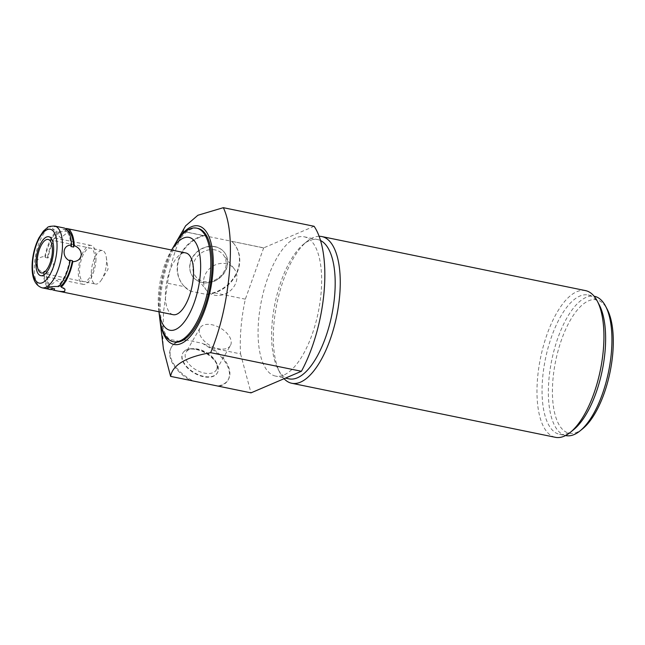 <?xml version="1.0" encoding="UTF-8"?>
<svg xmlns="http://www.w3.org/2000/svg" width="645" height="645" viewBox="0 0 645 645"><rect width="100%" height="100%" fill="white"/><g stroke="black" fill="none" stroke-linecap="round" stroke-linejoin="round"><path stroke-width="0.48" stroke-dasharray="3.23 2.42" d="M158.976 311.785A47.399 19.334 101.6 0 1 158.767 310.229A47.399 19.334 101.6 0 1 158.638 292.717A47.399 19.334 101.6 0 1 170.828 251.381A47.399 19.334 101.6 0 1 171.635 250.034M173.118 314.679A31.516 12.852 101.6 0 1 165.612 289.734A31.516 12.852 101.6 0 1 185.776 252.937M314.099 226.282L263.7 247.865L183.277 231.378L185.615 225.831M183.277 231.378L183.236 231.466C175.416 248.107 170.183 265.353 167.531 283.228L163.564 311.471L162.75 337.932L163.451 349.034M159.718 318.074A60.501 24.671 101.6 0 1 159.646 296.571A60.501 24.671 101.6 0 1 174.795 244.544M159.613 317.251A57.986 23.647 101.6 0 1 159.452 295.829A57.986 23.647 101.6 0 1 174.376 245.261M197.862 228.386A57.986 23.647 101.6 0 0 160.75 296.095A57.986 23.647 -78.4 0 0 174.569 342.003M206.65 294.483L213.672 292.685A32.774 28.267 142.1 0 0 234.151 243.979L234.466 244.382A32.774 28.267 142.1 0 1 235.627 275.625A32.774 28.267 142.1 0 1 206.65 294.483L190.364 291.145A32.774 28.267 142.1 0 1 182.761 284.679A32.774 28.267 142.1 0 1 204.973 235.498M234.466 244.382A32.774 28.267 142.1 0 0 231.095 240.851M215.003 246.64A19.914 17.173 -37.9 0 1 224.323 252.292A19.914 17.173 -37.9 0 1 223.549 273.585A19.914 17.173 -37.9 0 1 202.216 282.421A19.914 17.173 -37.9 0 1 192.903 276.778A19.914 17.173 -37.9 0 1 193.677 255.484A19.914 17.173 -37.9 0 1 215.003 246.64M263.7 247.865A94.549 38.555 -78.4 0 0 263.652 247.954L245.342 299.175A94.549 38.555 -78.4 0 0 240.561 353.887L208.891 347.397L202.377 343.317L186.091 339.98L179.85 341.439A32.774 18.915 30 0 0 171.183 347.478A32.774 18.915 30 0 0 190.388 380.389L170.562 376.325M240.561 353.887L250.978 392.805L219.195 386.291A32.774 18.915 30 0 0 227.967 380.236A32.774 18.915 30 0 0 208.891 347.397M245.342 299.175L213.672 292.685M179.85 341.439L162.75 337.932M203.288 235.481L203.062 235.53A32.774 28.267 142.1 0 0 182.446 284.276A32.774 28.267 142.1 0 0 184.639 286.735L167.531 283.228M184.639 286.735L190.364 291.145M203.062 235.53L183.236 231.466M263.652 247.954L231.732 241.311M186.091 339.98A32.774 18.915 30 0 0 171.594 346.76A32.774 18.915 30 0 0 192.283 380.494M218.413 385.847A32.774 18.915 30 0 0 228.378 379.518A32.774 18.915 30 0 0 202.377 343.317M196.346 349.542A19.914 11.497 -150 0 1 217.236 373.092A19.914 11.497 -150 0 1 203.627 376.736A19.914 11.497 -150 0 1 182.737 353.186A19.914 11.497 -150 0 1 196.346 349.542M275.584 376.091A71.103 28.993 -78.4 0 1 258.645 319.815A71.103 28.993 101.6 0 1 304.142 236.796A71.103 28.993 101.6 0 1 321.081 293.072A71.103 28.993 -78.4 0 1 275.584 376.091L285.445 378.115M289.113 378.865A71.103 28.993 -78.4 0 1 277.931 368.932A71.103 28.993 -78.4 0 1 272.174 322.589A71.103 28.993 101.6 0 1 303.481 244.302A71.103 28.993 101.6 0 1 317.671 239.569A71.103 28.993 101.6 0 1 320.541 240.545M319.122 236.296A74.885 30.541 -78.4 0 0 313.099 237.658A74.885 30.541 -78.4 0 0 306.875 241.536A74.885 30.541 -78.4 0 0 273.899 323.992A74.885 30.541 -78.4 0 0 279.962 372.802A74.885 30.541 -78.4 0 0 284.058 378.712M585.491 290.605A74.885 30.541 -78.4 0 0 576.775 291.709A74.885 30.541 -78.4 0 0 537.575 378.043A74.885 30.541 -78.4 0 0 555.418 437.318M599.302 304.94A71.103 28.993 101.6 0 0 588.119 295.007A71.103 28.993 101.6 0 0 542.622 378.026A71.103 28.993 -78.4 0 0 559.562 434.311A71.103 28.993 -78.4 0 0 573.752 429.578M565.875 435.601A71.103 28.993 -78.4 0 1 548.935 379.316A71.103 28.993 101.6 0 1 594.432 296.297M582.774 428.667A68.072 27.759 -78.4 0 1 552.967 379.308A68.072 27.759 101.6 0 1 576.033 311.591A68.072 27.759 101.6 0 1 607.235 309.326M234.151 243.979A32.774 28.267 142.1 0 0 231.869 241.44M230.418 345.51A17.544 10.127 -150 0 1 218.421 348.719A17.544 10.127 30 0 1 200.015 327.974A17.544 10.127 30 0 1 212.011 324.766A17.544 10.127 -150 0 1 230.418 345.51L216.357 369.875A17.544 10.127 -150 0 0 215.494 361.119A17.544 10.127 -150 0 0 197.951 349.13A17.544 10.127 30 0 0 193.976 348.703L192.041 348.703A19.914 11.497 30 0 1 196.556 349.187A19.914 11.497 -150 0 1 216.462 362.796A19.914 11.497 -150 0 1 217.446 372.737A19.914 11.497 -150 0 1 203.828 376.382A19.914 11.497 30 0 1 182.938 352.831L182.737 353.186M192.041 348.703A19.914 11.497 30 0 0 182.938 352.831M193.976 348.703A17.544 10.127 30 0 0 185.962 352.339A17.544 10.127 30 0 0 204.368 373.084A17.544 10.127 -150 0 0 216.357 369.875M193.057 276.979A19.914 17.173 142.1 0 1 193.839 255.678A19.914 17.173 142.1 0 1 215.164 246.842A19.914 17.173 -37.9 0 1 224.484 252.493A19.914 17.173 -37.9 0 1 223.702 273.786A19.914 17.173 -37.9 0 1 202.377 282.623A19.914 17.173 142.1 0 1 193.057 276.979L192.903 276.778M215.14 249.921A17.544 15.133 142.1 0 0 196.354 257.71A17.544 15.133 142.1 0 0 195.669 276.463A17.544 15.133 142.1 0 0 203.876 281.446A17.544 15.133 -37.9 0 0 222.662 273.657A17.544 15.133 -37.9 0 0 223.347 254.896A17.544 15.133 -37.9 0 0 215.14 249.921M206.384 290.226A17.544 15.133 142.1 0 1 207.069 271.464A17.544 15.133 142.1 0 1 225.863 263.676A17.544 15.133 -37.9 0 1 234.071 268.651A17.544 15.133 -37.9 0 1 233.385 287.412A17.544 15.133 -37.9 0 1 214.592 295.2A17.544 15.133 142.1 0 1 206.384 290.226L195.669 276.463M51.527 289.137A31.516 12.852 101.6 0 1 46.142 273.109C50.552 273.045 53.027 270.932 53.567 266.764C53.777 262.378 51.769 259.137 47.553 257.041L47.988 258.024A30.001 12.239 -78.4 0 1 59.55 232.555L59.106 231.595A31.516 12.852 -78.4 0 0 47.553 257.041M59.55 232.555L56.849 231.998A30.001 12.239 -78.4 0 0 45.279 257.476L44.844 256.492C39.998 256.734 37.2 258.992 36.434 263.249C36.451 267.546 38.789 270.65 43.441 272.553L44.086 271.11A30.001 12.239 -78.4 0 0 51.463 288.202A30.001 12.239 -78.4 0 0 51.923 288.275L51.463 288.202M51.036 289.653A31.516 12.852 101.6 0 1 43.441 272.553M54.172 288.75A30.001 12.239 -78.4 0 1 46.795 271.658L46.142 273.109M59.106 231.595C64.371 231.813 68.031 231.426 70.071 230.434C71.772 229.822 70.555 229.16 66.419 228.467L65.758 229.894A30.001 12.239 101.6 0 1 66.217 229.967A30.001 12.239 101.6 0 1 67.572 230.45M58.574 286.574L58.131 285.614L59.324 285.8M46.795 271.658L44.086 271.11M45.279 257.476L47.988 258.024M69.692 260.145A30.001 12.239 101.6 0 1 58.131 285.614M44.844 256.492A31.516 12.852 101.6 0 1 56.397 231.039L56.849 231.998M70.886 246.511A30.001 12.239 101.6 0 0 63.516 229.418A30.001 12.239 101.6 0 0 63.049 229.346L63.71 227.911C58.518 226.701 54.93 226.371 52.93 226.919L52.697 229.007L56.397 231.039M63.049 229.346L65.758 229.894M70.071 230.434L60.695 237.916L52.697 229.007M106.264 257.129L108.078 269.175L101.676 279.535A17.093 6.974 101.6 0 0 106.401 264.079A17.093 6.974 -78.4 0 0 106.264 257.129A17.093 6.974 -78.4 0 0 102.329 250.55A17.093 6.974 -78.4 0 0 91.388 270.505A17.093 6.974 101.6 0 0 95.46 284.042L41.336 272.948M101.676 279.535A17.093 6.974 101.6 0 1 95.46 284.042M95.887 261.152A19.866 8.103 -78.4 0 0 91.155 245.431A19.866 8.103 -78.4 0 0 78.44 268.626A19.866 8.103 -78.4 0 0 83.173 284.356A19.866 8.103 -78.4 0 0 95.887 261.152M94.67 261.677A17.093 6.974 101.6 0 1 85.721 281.389A17.093 6.974 101.6 0 1 79.657 268.102A17.093 6.974 101.6 0 1 88.607 248.398A17.093 6.974 101.6 0 1 94.67 261.677M42.046 287.815A31.516 12.852 101.6 0 1 34.54 262.862A31.516 12.852 -78.4 0 1 54.704 226.064M170.828 251.381L171.61 250.034M158.767 310.229L158.952 311.777M171.183 347.478L171.594 346.76M227.967 380.236L228.378 379.518M304.142 236.796L317.671 239.569M277.931 368.932L279.962 372.802M303.481 244.302L306.875 241.536M588.119 295.007L594.118 296.232M559.562 434.311L565.56 435.536M182.446 284.276L182.761 284.679M215.494 361.119L216.462 362.796M200.015 327.974L185.962 352.339M234.071 268.651L223.347 254.896M47.053 288.041L56.986 280.252L64.984 289.162M63.516 229.418L66.217 229.967M102.329 250.55L48.198 239.456M91.155 245.431L48.762 236.739M83.173 284.356L40.78 275.665"/><path stroke-width="0.97" d="M171.635 250.034A47.399 19.334 101.6 0 1 192.968 239.424A47.399 19.334 101.6 0 1 200.264 274.899A47.399 19.334 101.6 0 1 180.205 326.386A47.399 19.334 101.6 0 1 158.976 311.785M66.153 229.031L66.419 228.467A31.516 12.852 101.6 0 1 66.524 228.491L185.776 252.937A31.516 12.852 101.6 0 1 193.29 277.882A31.516 12.852 101.6 0 1 173.118 314.679L53.866 290.234A31.516 12.852 101.6 0 1 51.527 289.137M159.815 318.92L163.451 349.034L170.594 376.374L251.01 392.861L301.417 371.278L210.665 352.67C220.397 328.95 226.645 302.191 229.41 272.392C231.837 242.883 229.814 221.316 223.347 207.682L197.91 215.253L185.615 225.831L175.214 243.802A60.501 24.671 101.6 0 1 203.038 228.177A60.501 24.671 101.6 0 1 212.777 273.819A60.501 24.671 101.6 0 1 186.631 340.028A60.501 24.671 101.6 0 1 159.815 318.92A60.501 24.671 101.6 0 1 159.718 318.074M174.795 244.544A60.501 24.671 101.6 0 1 175.214 243.802M171.61 250.034L174.376 245.261A57.986 23.647 101.6 0 1 196.564 228.12A57.986 23.647 101.6 0 1 210.383 274.028A57.986 23.647 101.6 0 1 173.271 341.737A57.986 23.647 101.6 0 1 159.613 317.251L158.952 311.777M173.271 341.737L174.569 342.003A57.986 23.647 -78.4 0 0 211.673 274.294A57.986 23.647 101.6 0 0 197.862 228.386L196.564 228.12M210.665 352.67C185.97 357.048 172.61 364.949 170.594 376.374M301.417 371.278A94.549 38.555 -78.4 0 0 314.099 226.282L223.347 207.682M320.541 240.545A71.103 28.993 101.6 0 1 334.618 295.845A71.103 28.993 -78.4 0 1 289.113 378.865L285.445 378.115M284.058 378.712A74.885 30.541 -78.4 0 0 291.742 383.267A74.885 30.541 -78.4 0 0 300.457 382.163A74.885 30.541 -78.4 0 0 339.657 295.829A74.885 30.541 -78.4 0 0 321.815 236.554A74.885 30.541 -78.4 0 0 319.122 236.296M291.742 383.267L555.418 437.318A74.885 30.541 -78.4 0 0 564.133 436.214A74.885 30.541 -78.4 0 0 570.365 432.335A74.885 30.541 -78.4 0 0 603.333 349.888A74.885 30.541 -78.4 0 0 597.27 301.07A74.885 30.541 -78.4 0 0 585.491 290.605L321.815 236.554M570.365 432.335L573.752 429.578A71.103 28.993 -78.4 0 0 605.058 351.291A71.103 28.993 101.6 0 0 599.302 304.94L597.27 301.07M594.118 296.232L594.432 296.297A71.103 28.993 101.6 0 1 605.615 306.23A71.103 28.993 101.6 0 1 611.371 352.581A71.103 28.993 -78.4 0 1 580.065 430.868A71.103 28.993 -78.4 0 1 565.875 435.601L565.56 435.536M605.615 306.23L607.235 309.326A68.072 27.759 101.6 0 1 612.75 353.71A68.072 27.759 -78.4 0 1 582.774 428.667L580.065 430.868M67.572 230.45A30.001 12.239 101.6 0 1 73.594 247.059L74.24 245.616C78.892 247.535 81.23 250.631 81.246 254.912C80.48 259.185 77.674 261.443 72.837 261.677L72.401 260.693A30.001 12.239 101.6 0 1 60.832 286.17L61.283 287.13L64.984 289.162L64.75 291.25C62.734 291.798 59.138 291.467 53.97 290.258A31.516 12.852 101.6 0 1 53.866 290.234M61.283 287.13A31.516 12.852 -78.4 0 0 72.837 261.677M72.401 260.693L69.692 260.145L70.128 261.128C65.911 259.024 63.903 255.783 64.105 251.405C64.653 247.22 67.128 245.108 71.539 245.06L70.886 246.511L73.594 247.059M51.914 288.291L54.172 288.75A30.001 12.239 -78.4 0 0 54.632 288.823L51.923 288.275L51.269 289.702A31.516 12.852 101.6 0 1 51.157 289.678A31.516 12.852 101.6 0 1 51.036 289.653M51.269 289.702C47.125 289 45.908 288.347 47.609 287.735C49.665 286.743 53.317 286.356 58.574 286.574A31.516 12.852 101.6 0 0 70.128 261.128M47.053 288.041L47.609 287.735M53.97 290.258L54.632 288.823M66.524 228.491A31.516 12.852 101.6 0 1 74.24 245.616M60.832 286.17L59.324 285.8M63.71 227.911A31.516 12.852 101.6 0 1 63.815 227.935A31.516 12.852 101.6 0 1 71.539 245.06M52.277 252.985A17.093 6.974 -78.4 0 0 48.198 239.456A17.093 6.974 -78.4 0 0 37.265 259.411A17.093 6.974 -78.4 0 0 41.336 272.948A17.093 6.974 -78.4 0 0 52.277 252.985M53.495 252.461A19.866 8.103 -78.4 0 0 48.762 236.739A19.866 8.103 -78.4 0 0 36.047 259.935A19.866 8.103 -78.4 0 0 40.78 275.665A19.866 8.103 -78.4 0 0 53.495 252.461M63.815 227.935L54.704 226.064A31.516 12.852 -78.4 0 1 62.218 251.01A31.516 12.852 101.6 0 1 42.046 287.815L51.157 289.678M56.833 251.034A27.485 11.207 -78.4 0 0 47.085 229.685A27.485 11.207 -78.4 0 0 32.702 261.37A27.485 11.207 101.6 0 0 42.449 282.72A27.485 11.207 101.6 0 0 56.833 251.034M54.704 226.064C50.27 226.161 47.867 226.661 47.496 227.556L43.425 231.095L38.942 237.852C35.346 244.963 33.129 252.937 32.29 261.757C31.186 276.512 34.443 285.203 42.046 287.815"/></g></svg>
